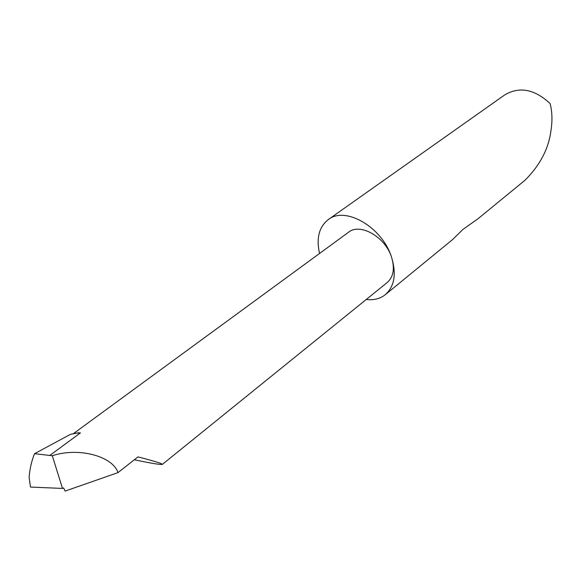 <?xml version="1.0" encoding="UTF-8"?>
<svg xmlns="http://www.w3.org/2000/svg" width="581" height="581" viewBox="0 0 581 581"><rect width="100%" height="100%" fill="white"/><g stroke="black" fill="none" stroke-linecap="round" stroke-linejoin="round"><path stroke-width="0.87" d="M62.501 488.432L52.305 455.736L34.54 453.703C31.643 460.798 29.827 468.635 29.108 477.204L30.473 487.067L62.501 488.432L63.627 487.931L65.13 491.083L117.994 472.622L137.966 456.898C148.402 459.556 162.84 463.529 162.324 464.415C160.538 464.844 151.198 463.297 134.305 459.774M366.255 299.476C373.859 300.37 380.272 298.728 385.479 294.538C394.535 286.266 396.562 273.833 391.558 257.223C394.935 268.4 393.526 276.81 387.316 282.446L162.324 464.415M385.479 294.538L452.512 239.633L462.984 229.386L478.069 218.696L524.912 180.328C539.647 165.658 548.268 149.499 550.788 131.843C552.531 121.262 552.299 111.821 550.084 103.52C534.52 89.111 519.385 86.249 504.686 94.935L328.142 219.683C319.005 227.048 316.144 238.304 319.557 253.461M478.069 218.696L478.446 218.391M73.511 433.564L348.469 232.298C359.995 222.545 385.319 236.866 391.558 257.223C382.298 227.048 345.07 205.703 328.142 219.683M117.994 472.622C112.62 456.034 78.348 447.05 52.305 455.736M74.353 433.382L80.447 432.896L78.297 432.823L70.381 434.385L34.54 453.703M29.108 477.204L30.473 487.067M80.447 432.896L49.922 455.337"/></g></svg>
